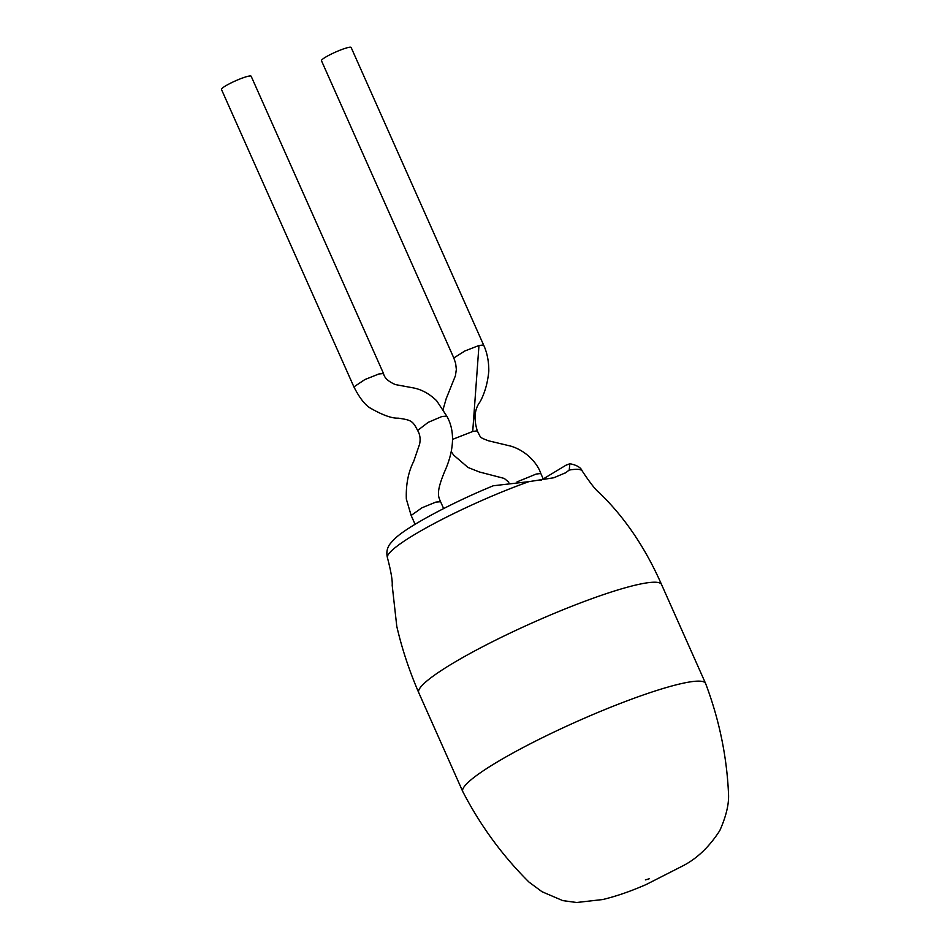 <?xml version="1.0" encoding="UTF-8"?>
<svg xmlns="http://www.w3.org/2000/svg" width="950" height="950" viewBox="0 0 950 950"><rect width="100%" height="100%" fill="white"/><g stroke="black" fill="none" stroke-linecap="round" stroke-linejoin="round"><path stroke-width="1.43" d="M462.876 791.766A132.905 17.575 -24 0 1 462.769 791.564A132.905 17.575 -24 0 1 495.615 762.969A132.905 17.575 -24 0 1 667.529 687.194A132.905 17.575 -24 0 1 705.589 683.454A132.905 17.575 -24 0 1 705.672 683.668C719.257 719.708 726.881 756.556 728.531 794.212C729.03 804.246 726.121 816.371 719.803 830.573C709.127 847.115 696.576 859.002 682.148 866.222L646.166 884.533C636.381 888.761 621.549 894.936 602.918 899.508L576.602 902.5L562.756 900.612L542.011 891.717L529.019 882.111C502.491 855.772 480.439 825.657 462.876 791.766M462.769 791.564L418.736 692.657A132.905 17.575 -24 0 1 418.713 692.609A132.905 17.575 -24 0 1 451.571 664.062A132.905 17.575 -24 0 1 623.485 588.288A132.905 17.575 -24 0 1 661.533 584.499A132.905 17.575 -24 0 1 661.556 584.547L705.589 683.454M353.911 386.899L364.848 379.572L378.86 373.979L383.527 373.54C384.358 377.851 388.312 381.532 395.39 384.584L413.452 387.921C421.812 389.571 429.554 393.858 436.679 400.781L446.809 416.183L442.071 416.444L428.201 422.346L417.608 430.481C412.68 420.541 410.934 420.078 398.204 418.142C391.78 418.451 382.351 415.031 369.93 407.859C364.681 404.546 359.349 397.563 353.911 386.899L221.469 89.442A16.245 2.149 156 0 1 230.019 83.457A16.245 2.149 156 0 1 246.501 76.689A16.245 2.149 156 0 1 251.156 76.237L383.527 373.54M417.608 430.481C419.995 434.364 420.66 438.9 419.615 444.113L413.701 461.367C408.286 472.043 405.828 484.607 406.339 499.082L411.148 515.446L421.954 507.799L435.896 502.087L440.598 501.731L443.638 508.559M478.966 345.491L483.598 344.992L351.144 47.5A16.245 2.149 156 0 0 346.489 47.951A16.245 2.149 156 0 0 330.006 54.72A16.245 2.149 156 0 0 321.468 60.717L453.815 357.984L464.918 350.966L478.966 345.491L472.72 431.49L452.604 439.363M483.598 344.992C487.124 352.581 488.858 361.309 488.799 371.165C487.671 382.945 484.773 393.146 480.118 401.743C474.537 409.046 473.587 418.736 477.28 430.825L472.72 431.49M517.049 481.887L536.204 474.05L540.811 473.504C537.747 463.968 526.918 451.012 510.874 446.144L488.264 440.729C479.346 437.131 481.139 438.413 477.28 430.825M569.857 463.719C576.781 465.084 580.901 467.519 582.231 471.022A106.626 14.096 156 0 0 569.228 470.048L569.857 463.719L565.951 465.227L540.764 480.427M569.228 470.048L565.784 472.684L553.779 477.767L528.817 481.662A106.626 14.096 156 0 0 413.856 534.981A106.626 14.096 156 0 0 387.446 557.745C385.712 550.691 388.503 546.594 388.538 546.511C388.645 545.395 390.913 542.652 395.331 538.27C406.683 527.131 450.656 503.191 493.24 485.782M493.228 485.771L528.817 481.662M649.289 878.762L645.359 879.89L649.289 878.762M418.713 692.609C409.26 670.759 401.945 648.66 396.779 626.323L392.196 585.39C392.576 580.545 390.996 571.33 387.446 557.745M540.811 473.504L543.234 478.942M582.231 471.022C590.081 482.885 595.781 490.141 599.367 492.812C624.625 517.204 645.347 547.77 661.533 584.499M508.844 482.244L504.272 478.432L479.275 471.948L467.994 467.447L453.613 455.086L451.262 451.594M453.815 357.984L455.644 363.351L456.344 369.419L455.43 375.713L446.179 398.715L443.163 409.213M411.148 515.458L415.091 524.305M440.598 501.731L440.598 501.731C438.354 496.601 435.872 492.789 444.434 472.031C454.064 450.811 455.371 431.051 446.809 416.171M565.773 472.673L564.799 473.254"/></g></svg>
